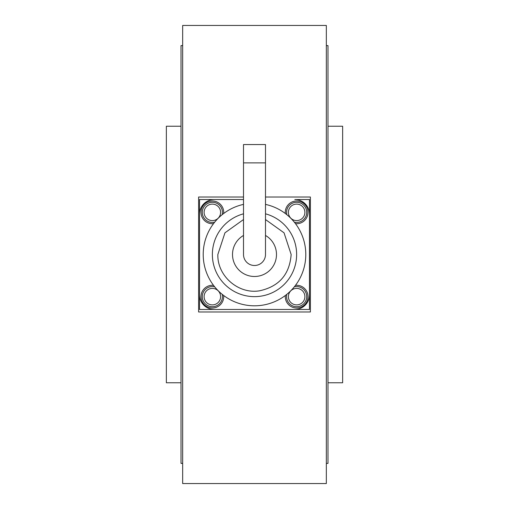 <?xml version="1.0" encoding="UTF-8"?>
<svg xmlns="http://www.w3.org/2000/svg" width="509" height="509" viewBox="0 0 509 509"><rect width="100%" height="100%" fill="white"/><g stroke="black" fill="none" stroke-linecap="round" stroke-linejoin="round"><path stroke-width="0.76" d="M326.333 483.55L182.667 483.55L182.667 25.45L326.333 25.45L326.333 483.55M265.494 197.021L310.388 197.021L310.388 311.979L198.612 311.979L198.612 197.021L243.506 197.021M327.981 126.232L342.64 126.232L342.64 382.768L327.981 382.768M326.333 45.606L327.981 45.606L327.981 463.394L326.333 463.394M181.019 382.768L166.36 382.768L166.36 126.232L181.019 126.232M182.667 463.394L181.019 463.394L181.019 45.606L182.667 45.606M309.472 199.528L294.813 199.528A14.659 14.659 0 0 1 309.472 214.187L309.472 294.813A14.659 14.659 0 0 1 294.813 309.472L214.187 309.472A14.659 14.659 0 0 1 199.528 294.813L199.528 214.187A14.659 14.659 0 0 1 214.187 199.528L243.506 199.528L199.528 199.528L199.528 309.472L309.472 309.472L309.472 199.528M306.723 212.355A10.078 10.078 0 0 1 294.336 222.166A10.078 10.078 0 0 0 306.723 212.355A10.078 10.078 0 0 0 296.645 202.277A10.078 10.078 0 0 0 286.834 214.664A10.078 10.078 0 0 1 286.567 212.355M222.433 212.355A10.078 10.078 0 0 1 222.166 214.664A10.078 10.078 0 0 0 212.355 202.277A10.078 10.078 0 0 0 202.277 212.355A10.078 10.078 0 0 0 214.664 222.166A10.078 10.078 0 0 1 202.277 212.355M214.664 286.841A10.078 10.078 0 0 0 202.277 296.645A10.078 10.078 0 0 0 212.355 306.723A10.078 10.078 0 0 0 222.166 294.336M286.834 294.336A10.078 10.078 0 0 0 296.645 306.723A10.078 10.078 0 0 0 306.723 296.645A10.078 10.078 0 0 0 294.336 286.841M285.339 295.506A11.363 11.363 0 0 0 296.645 308.009A11.363 11.363 0 0 0 308.009 296.645A11.363 11.363 0 0 0 295.5 285.345M213.5 285.345A11.363 11.363 0 0 0 200.991 296.645A11.363 11.363 0 0 0 212.355 308.009A11.363 11.363 0 0 0 223.661 295.506M223.661 213.5A11.363 11.363 0 0 0 212.355 200.998A11.363 11.363 0 0 0 200.991 212.355A11.363 11.363 0 0 0 213.5 223.661M295.5 223.661A11.363 11.363 0 0 0 308.009 212.355A11.363 11.363 0 0 0 296.645 200.998A11.363 11.363 0 0 0 285.339 213.5M265.494 162.88L265.494 254.5A10.994 10.994 0 0 1 254.5 265.494A10.994 10.994 0 0 1 243.506 254.5L243.506 144.556L265.494 144.556L265.494 162.88L243.506 162.88M243.506 204.389A51.307 51.307 0 0 0 254.5 305.807A51.307 51.307 0 0 0 265.494 204.389M243.506 213.818A42.145 42.145 0 0 0 254.5 296.645A42.145 42.145 0 0 0 265.494 213.818M296.645 220.601A8.246 8.246 0 0 1 288.399 212.355A8.246 8.246 0 0 1 296.645 204.109A8.246 8.246 0 0 1 304.891 212.355A8.246 8.246 0 0 1 296.645 220.601M212.355 220.601A8.246 8.246 0 0 1 204.109 212.355A8.246 8.246 0 0 1 212.355 204.109A8.246 8.246 0 0 1 220.601 212.355A8.246 8.246 0 0 1 212.355 220.601M202.277 296.645A10.078 10.078 0 0 0 212.355 306.723A10.078 10.078 0 0 0 222.433 296.645M212.355 304.891A8.246 8.246 0 0 1 204.109 296.645A8.246 8.246 0 0 1 212.355 288.399A8.246 8.246 0 0 1 220.601 296.645A8.246 8.246 0 0 1 212.355 304.891M286.567 296.645A10.078 10.078 0 0 0 296.645 306.723A10.078 10.078 0 0 0 306.723 296.645M296.645 304.891A8.246 8.246 0 0 1 288.399 296.645A8.246 8.246 0 0 1 296.645 288.399A8.246 8.246 0 0 1 304.891 296.645A8.246 8.246 0 0 1 296.645 304.891M243.506 235.457A21.989 21.989 0 0 0 254.5 276.489A21.989 21.989 0 0 0 265.494 235.457M265.494 219.544L284.047 232.823L291.148 254.5C289.627 274.383 279.136 286.478 259.666 290.785C238.466 294.482 217.178 276.012 217.852 254.5L224.953 232.823L243.506 219.544"/></g></svg>
